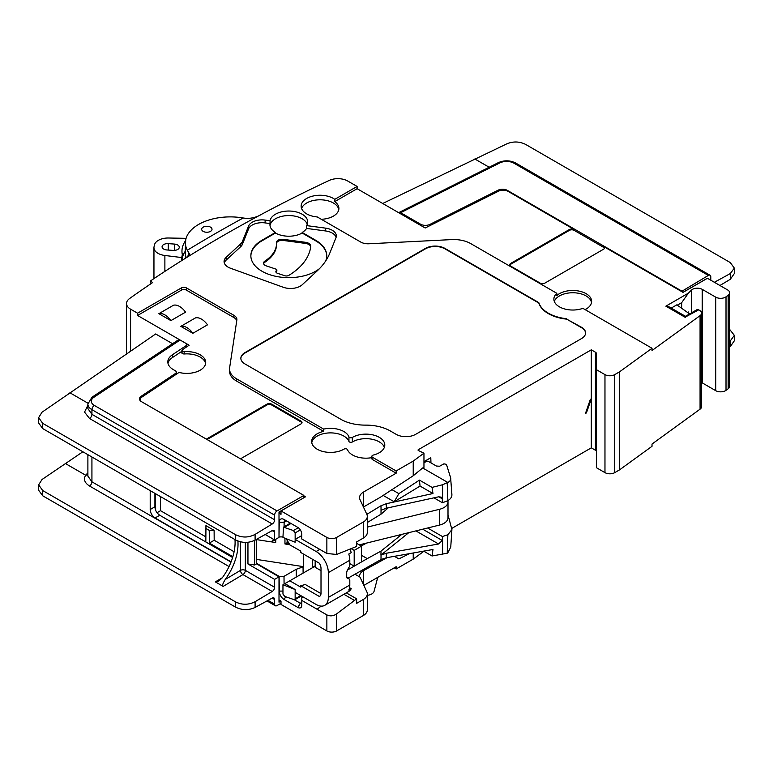 <?xml version="1.0" encoding="UTF-8"?>
<svg xmlns="http://www.w3.org/2000/svg" width="773" height="773" viewBox="0 0 773 773"><rect width="100%" height="100%" fill="white"/><g stroke="black" fill="none" stroke-linecap="round" stroke-linejoin="round"><path stroke-width="1.16" d="M273.768 540.143L275.748 540.424M275.777 539.264L275.71 542.52L270.908 541.786M274.376 539.796L270.83 541.825L256.617 539.631M303.634 554.154L303.673 566.686L256.617 559.42M289.421 544.636L284.966 543.95L284.947 538.211M320.08 595.973L319.365 596.476A6.899 3.981 -120 0 0 319.587 596.36A6.899 3.981 -120 0 0 321.008 593.2L321.008 568.416A6.899 3.981 60 0 0 319.365 563.237L300.765 552.492L300.765 551.091L289.498 544.704L287.16 542.656L287.112 540.114M284.966 543.95L287.179 542.675M273.149 540.501L273.159 539.1M279.005 513.175L281.005 514.325L281.005 510.943L305.403 496.865L303.886 495.986L303.886 497.735M363.271 522.046L363.271 538.105A13.798 7.972 0 0 0 367.31 532.471L367.31 516.412A13.798 7.972 0 0 1 363.271 522.046L336.622 537.428A6.899 3.981 0 0 1 326.863 537.428L281.005 510.943M363.271 538.105L356.633 541.931L356.633 546.443L336.622 554.463L326.863 553.478L301.741 538.974L301.741 534.191A5.517 3.189 60 0 0 297.837 527.428L284.126 519.504A6.899 3.981 60 0 0 279.246 522.277L279.005 536.829M279.005 599.935L281.005 601.085L281.005 604.467L326.863 630.942A6.899 3.981 0 0 0 336.622 630.942L363.271 615.569L363.271 599.51L356.633 603.346L356.633 598.833L336.622 613.907C333.395 616.1 330.139 616.429 326.863 614.893L301.818 600.428L301.789 605.24A5.517 3.189 60 0 1 297.885 607.452L284.126 599.51A6.899 3.981 60 0 1 279.246 591.103L279.13 576.349L256.617 563.343M155.508 493.705L155.634 510.151M232.866 556.676L209.328 543.081L209.232 530.355L205.937 528.452L205.831 541.97L205.85 536.849L160.513 510.682L160.407 496.537M236.751 320.756A10.349 5.971 0 0 0 233.861 317.539L186.351 290.107A3.45 1.99 0 0 0 181.471 290.107L137.565 315.461L137.565 313.21L130.569 309.171A13.798 7.972 180 0 1 126.53 303.538A13.798 7.972 180 0 1 129.613 298.513A1376.529 794.731 0 0 1 152.706 282.512L150.252 281.101A1379.979 796.721 180 0 1 185.935 257.95L189.607 254.133L187.317 250.249A44.853 25.896 180 0 1 185.414 242.78A44.853 25.896 180 0 1 243.186 217.986L246.916 218.498C252.558 218.266 257.39 216.894 261.419 214.372A1379.979 796.721 180 0 1 329.221 180.438A13.798 7.972 180 0 1 347.666 180.998L357.116 186.448L357.116 188.699L334.757 201.608L334.777 199.347A18.89 10.909 0 0 0 333.395 198.448A18.89 10.909 0 0 0 312.756 196.1A18.89 10.909 0 0 0 301.141 206.236A18.89 10.909 0 0 0 306.678 213.879A18.89 10.909 0 0 0 317.259 216.952L360.72 242.046A10.349 5.971 0 0 0 368.943 243.775L451.616 239.601A24.147 13.943 0 0 1 470.796 243.63L556.802 293.286A18.89 10.909 0 0 0 553.874 299.19A18.89 10.909 0 0 0 559.41 306.833A18.89 10.909 0 0 0 582.871 308.34L652.025 348.265L619.608 371.794L619.608 469.82L614.728 472.641A6.899 3.981 180 0 1 604.969 472.641L596.427 467.713L596.427 353.609A3.45 1.99 0 0 0 595.423 352.198L591.306 349.821L418.125 449.809L418.164 450.398L423.962 453.2L413.226 461.085L396.153 470.95L372.2 457.123L372.18 459.365L371.571 458.515L371.591 456.273L372.2 457.123M137.565 315.461L180.109 340.023L93.871 397.303A10.349 5.971 0 0 0 94.364 405.448L277.053 510.924A3.45 1.99 120 0 0 274.618 515.147L274.618 519.794A3.45 1.99 -60 0 1 272.241 523.988L255.1 534.394L255.1 540.134L272.212 530.587A3.45 1.99 -60 0 1 273.903 530.442A3.45 1.99 -60 0 1 274.618 532.027L274.618 539.931L265.207 534.501M185.597 343.193L189.134 345.231L182.331 349.754L181.8 352.797M187.317 346.439L186.602 346.024M150.252 284.164L150.252 281.101M604.438 248.278A3.45 1.99 0 0 0 603.5 247.292L574.233 230.393L574.233 229.542L508.035 191.327A6.899 3.981 0 0 0 498.633 191.134L425.179 227.996L357.116 188.699M691.362 312.92L691.362 290.175A6.899 3.981 180 0 1 702.213 289.353L715.73 297.151A6.899 3.981 180 0 0 726.011 296.822L728.166 295.247A6.899 3.981 180 0 0 729.673 292.774A6.899 3.981 180 0 0 727.654 289.952L707.43 278.28L683.032 292.358L603.5 246.442A3.45 1.99 0 0 1 604.515 247.853A3.45 1.99 0 0 1 603.5 249.264L544.955 283.063A3.45 1.99 0 0 1 540.076 283.063L510.808 266.163A3.45 1.99 0 0 1 509.794 264.752A3.45 1.99 0 0 1 510.808 263.351L510.808 264.192A3.45 1.99 0 0 0 509.871 265.178M729.673 292.774L729.673 386.287A6.899 3.981 180 0 1 728.166 388.771L726.011 390.336A6.899 3.981 180 0 1 715.73 390.674L702.213 382.867A6.899 3.981 0 0 0 701.575 382.548M687.612 312.514L688.231 311.896L688.25 312.968M691.362 290.175L688.356 293.18L681.689 302.649L681.631 308.243M688.356 293.18L665.862 306.166L669.312 306.987L685.467 316.312L696.966 309.683A3.45 1.99 60 0 1 698.686 309.847L699.546 310.35A6.899 3.981 0 0 1 701.575 313.162A6.899 3.981 0 0 1 700.067 315.645L652.025 350.517L652.025 348.265M619.608 469.82L652.025 446.292L652.025 444.04L700.067 409.168A6.899 3.981 0 0 0 701.575 406.685L701.575 313.162M619.608 371.794L614.728 374.615A6.899 3.981 180 0 1 604.969 374.615L596.427 369.687M596.427 451.635A3.45 1.99 0 0 0 595.423 450.224L591.306 447.847L451.819 528.384M591.306 349.821L591.306 398.839L586.427 412.927L585.451 413.487L590.33 399.399L591.306 398.839L591.306 447.847M430.957 462.882L430.793 457.713L423.962 461.655M427.633 527.998L442.427 536.539L447.867 534.732L447.229 553.217L447.789 552.879L450.756 547.042L451.905 529.592L448.002 514.915M423.894 551.275L413.226 559.121L396.153 568.976L394.201 567.846M377.736 577.354L374.093 591.258A8.281 4.783 180 0 1 367.31 595.307M363.271 615.569A13.798 7.972 0 0 0 367.31 609.936L367.31 593.877A13.798 7.972 0 0 0 366.837 591.809L360.034 577.151A13.798 7.972 0 0 0 360.034 577.151L354.923 574.184M396.153 568.976L396.153 566.725L363.851 585.374M277.053 510.924L303.886 495.425L141.507 401.68A6.899 3.981 180 0 1 139.488 398.858A6.899 3.981 180 0 1 141.179 396.249L175.461 373.475A3.45 1.99 0 0 0 176.302 372.171A3.45 1.99 0 0 0 175.297 370.76L173.374 369.658A18.977 10.957 0 0 1 167.818 361.909A18.977 10.957 0 0 1 172.476 354.72L185.752 345.898A3.45 1.99 0 0 0 186.602 344.594A3.45 1.99 0 0 0 185.588 343.183L180.109 340.023L178.321 339.888L91.968 397.245L87.89 404.037A13.798 7.972 0 0 0 91.929 409.671L274.618 515.147M172.553 343.724L155.663 333.965L42.032 412.193L38.65 417.613L38.65 422.995L42.689 428.571L235.581 539.931C242.084 543.129 248.597 543.197 255.1 540.134M82.875 451.77L42.032 479.502L38.65 484.845L42.689 490.536L235.581 601.906C242.084 605.075 248.597 605.008 255.1 601.703L255.1 607.443L272.241 598.06A3.45 1.99 -60 0 1 273.903 597.925A3.45 1.99 -60 0 1 274.618 599.51L274.618 604.157A3.45 1.99 120 0 0 275.323 605.742A3.45 1.99 120 0 0 277.053 605.568L281.005 603.288M255.1 601.703L272.212 591.48A3.45 1.99 -60 0 0 274.618 587.277L274.618 579.373L247.949 563.971L254.607 565.005L256.617 563.846L279.005 576.832L274.618 579.373M280.957 601.056L279.005 602.186L279.005 576.832M87.89 474.902L85.629 475.211L87.89 472.854M85.629 475.211L65.357 463.5M38.65 417.613L42.689 423.333L235.581 534.694C242.084 537.863 248.597 537.766 255.1 534.394M87.89 405.226L84.547 412.115L89.552 418.512L272.241 523.988M299.431 500.257L279.005 512.045L279.005 537.399L274.618 539.931M303.886 495.425L303.886 495.986M240.509 458.833L301.006 423.904A3.45 1.99 0 0 0 302.021 422.502A3.45 1.99 0 0 0 301.006 421.092L271.738 404.192A3.45 1.99 0 0 0 266.859 404.192L206.352 439.122M182.331 349.754C181.394 350.894 182.013 351.551 184.177 351.715A18.871 10.89 180 0 1 205.705 362.566A18.871 10.89 180 0 1 179.036 372.422L141.788 397.158A6.899 3.981 0 0 0 140.097 399.776A6.899 3.981 0 0 0 140.299 400.733M236.606 381.089A24.147 13.943 180 0 1 229.533 371.233L229.533 368.982A24.147 13.943 0 0 0 236.606 378.838L236.606 381.089L323.674 431.363A18.871 10.89 0 0 0 311.664 441.576A18.871 10.89 0 0 0 323.501 451.625A18.871 10.89 0 0 0 344.082 449.094A2.01 1.159 0 0 1 346.062 448.784A2.01 1.159 0 0 1 347.483 449.644A18.871 10.89 0 0 0 371.581 457.674M396.153 470.95L396.153 473.202L372.18 459.365M396.153 473.202L363.61 491.986A13.798 7.972 0 0 0 359.561 497.628A13.798 7.972 0 0 0 360.034 499.687L366.837 514.345A13.798 7.972 0 0 1 367.31 516.412M192.854 333.298L207.493 324.844A14.494 8.368 -120 0 0 195.463 317.906L180.824 326.351L192.854 333.298A14.494 8.368 -120 0 0 180.824 326.351M170.901 320.621L185.539 312.166A14.494 8.368 -120 0 0 173.51 305.229L158.871 313.674L170.901 320.621A14.494 8.368 -120 0 0 158.871 313.674M181.81 351.338L172.476 357.541A18.977 10.957 0 0 0 167.973 363.32M182.302 352.015C181.375 353.164 181.993 353.821 184.158 353.986L184.177 351.715M205.599 363.697A18.842 10.88 0 0 0 184.158 353.986M87.89 404.037L87.89 408.579L91.929 414.328L274.618 519.794M256.617 539.283L256.617 563.846M154.919 493.358L154.919 506.788C155.16 510.402 156.784 513.224 159.779 515.253L232.615 557.517M247.949 542.211L247.949 563.971M237.891 541.013A41.404 23.905 -60 0 1 225.233 579.479C222.556 583.944 221.87 586.253 223.165 586.398L242.944 574.581A3.45 1.961 59.1 0 1 240.461 570.377A3.45 1.99 180 0 1 245.341 570.377L245.341 542.327M229.04 566.551L89.533 486.004C84.595 482.883 83.3 479.279 85.648 475.221M223.165 586.398L215.358 581.885L218.662 581.112L222.305 577.789A41.404 23.905 -60 0 0 234.982 539.583M91.929 456.998L91.929 481.811L87.89 476.1L87.89 454.659M150.204 490.642L150.204 509.513L154.919 506.788M231.088 561.845L155.083 517.958A6.899 3.981 60 0 1 150.204 509.513M255.1 607.443C248.597 610.438 242.084 610.341 235.581 607.143L42.689 495.783L38.65 490.237L38.65 484.845M254.607 540.385L254.607 565.005M301.943 422.918A3.45 1.99 0 0 0 301.006 421.932L271.738 405.033A3.45 1.99 0 0 0 266.859 405.033L207.087 439.537M137.565 313.21L181.471 287.856L181.471 290.107M323.674 431.363L323.665 429.102A18.89 10.909 0 0 1 348.971 436.9A1.981 1.14 0 0 0 350.362 437.75A1.981 1.14 0 0 0 352.324 437.45A18.89 10.909 0 0 1 373.04 434.938A18.89 10.909 0 0 1 384.79 445.103A18.89 10.909 0 0 1 372.895 455.162L371.591 456.273M323.665 429.102L236.606 378.838M181.471 287.856A3.45 1.99 0 0 1 186.351 287.856L233.861 315.287A10.349 5.971 0 0 1 236.896 319.51A10.349 5.971 0 0 1 236.857 320.032L229.629 367.764A24.147 13.943 0 0 0 229.533 368.982M185.935 257.95A1379.979 796.721 180 0 1 261.419 214.372M357.116 186.448L334.777 199.347M242.364 241.582A12.416 7.17 0 0 1 240.799 243.766L226.17 257.283A13.798 7.972 0 0 0 224.073 261.506A13.798 7.972 0 0 0 230.557 268.26L283.227 287.256A13.798 7.972 0 0 0 302.243 284.725L316.862 271.207A102.123 58.961 0 0 0 329.762 253.225L335.975 237.707A13.798 7.972 0 0 0 336.323 235.91A13.798 7.972 0 0 0 325.636 228.151L306.601 225.61A18.89 10.909 0 0 0 307.702 222.006A18.89 10.909 0 0 0 302.166 214.227A18.89 10.909 0 0 0 282.551 211.647A18.89 10.909 0 0 0 270.038 220.74L265.12 220.083A13.798 7.972 0 0 0 248.577 226.054L242.364 241.582L242.364 244.394A12.416 7.17 180 0 1 240.799 246.587L226.17 260.095A13.798 7.972 0 0 0 224.296 262.907M566.725 318.727A34.495 19.914 0 0 1 538.8 302.61L444.939 248.413A13.798 7.972 0 0 0 425.421 248.413L244.896 352.643A13.798 7.972 0 0 0 240.857 358.276A13.798 7.972 0 0 0 244.896 363.909L340.816 419.285A34.495 19.914 0 0 0 365.552 425.121A34.495 19.914 0 0 1 390.297 430.948L396.153 434.329A13.798 7.972 0 0 0 415.661 434.329L581.547 338.555A13.798 7.972 0 0 0 585.586 332.921A13.798 7.972 0 0 0 581.547 327.288L566.725 319.152A34.495 19.914 180 0 1 538.8 303.035L444.939 248.838A13.798 7.972 0 0 0 425.421 248.838L244.896 353.068A13.798 7.972 0 0 0 240.867 358.488M384.355 447.354A18.842 10.88 0 0 0 371.166 439.093A18.842 10.88 0 0 0 352.362 441.972A2.029 1.169 0 0 1 350.353 442.282A2.029 1.169 0 0 1 348.923 441.412A18.842 10.88 0 0 0 329.395 432.909A18.842 10.88 0 0 0 311.77 442.707M413.226 461.085L413.226 475.762L380.538 497.145L363.61 506.924A13.798 7.972 0 0 0 363.436 507.02M413.226 475.762L422.667 467.955L447.789 482.449C450.205 481.221 451.152 479.647 450.62 477.714L446.436 464.36L443.924 463.829L439.595 466.235L436.407 466.032L427.865 461.104L423.962 462.515M391.824 489.57L398.878 493.638L419.43 480.11L432.049 487.396L442.581 484.748L447.789 482.449M423.962 453.2L423.962 467.317L422.667 467.955M451.905 494.488L450.62 477.714M433.924 497.841L442.427 502.75L447.867 500.682C451.094 498.643 452.379 496.256 451.741 493.541M350.005 549.419A17.248 9.962 60 0 1 351.222 552.608L348.778 554.019A17.248 9.962 60 0 1 349.802 560.241L349.802 564.821A3.45 1.99 120 0 1 348.439 568.126L346.7 571.981L346.7 576.861L348.439 578.716A3.45 1.99 -60 0 1 349.087 578.88A3.45 1.99 -60 0 1 349.802 580.455L349.802 585.035L328.332 597.423L328.332 572.638A17.248 9.962 -120 0 0 316.138 551.507L295.151 539.399L295.151 542.211L282.957 537.428L283.469 527.138L293.411 530.549L295.151 532.916L295.151 539.399L301.741 535.592M398.878 493.638L394.201 501.783L383.137 495.396M419.43 480.11L420.058 486.072L394.201 501.783M432.049 487.396L432.977 493.532L386.307 503.706L381.021 505.735L381.021 514.19L388.326 507.774M420.058 486.072L432.977 493.532M386.307 503.706L386.307 508.219L438.571 496.826L441.238 497.126L442.301 498.827L442.427 502.75M386.307 508.219L381.021 510.248M367.31 522.529L381.021 514.19M366.605 513.852L366.837 514.345M367.156 514.161L381.021 505.735M300.765 595.596L295.151 598.833L294.639 599.829L284.696 596.418L282.957 594.041L282.957 584.746L315.162 566.155M282.957 584.746L295.151 589.538L284.908 583.625M295.151 598.833L295.151 589.538M328.332 597.423A17.248 9.962 60 0 1 324.757 605.327A17.248 9.962 60 0 1 316.138 604.467L295.151 592.36M319.365 596.476L300.765 585.731L300.765 587.142L289.788 580.803M286.319 538.752L289.788 544.752M347.802 578.619L347.116 578.146M300.765 585.731L305.316 584.514L320.998 593.616M324.757 605.327L348.662 591.519A17.248 9.962 -120 0 0 351.222 588.668L349.551 587.702M351.222 588.668L348.778 590.079A17.248 9.962 -120 0 0 349.802 585.035M315.162 560.802L315.162 567.285L321.008 570.667M361.503 555.304L367.252 558.618L347.106 570.252M321.143 606.119L317.114 609.259M423.652 551.139L432.049 555.99L432.977 549.487L386.307 557.758L381.021 559.536L347.937 578.214M367.252 558.618L381.021 551.081L401.776 534.385M386.307 557.758L386.307 553.255L380.934 555.072L381.021 551.081M361.233 545.999L366.586 543.071M349.802 563.623L354.189 566.155L361.503 561.932L361.503 546.163L356.633 543.342M359.281 544.878L439.634 525.031A13.798 7.972 0 0 0 448.002 517.707L448.002 501.938A13.798 7.972 0 0 0 447.876 500.856L447.838 500.701M354.189 566.155L354.189 550.386L361.503 546.163M351.531 548.849L354.189 550.386M367.31 527.118L439.634 509.262A13.798 7.972 0 0 0 448.002 501.938M447.867 534.732L451.905 529.592M394.404 556.328L398.878 558.908L394.452 556.318M409.448 553.661L398.878 558.908M432.049 555.99L447.229 553.217M413.226 559.121L413.226 552.985M359.619 576.9A13.798 7.972 0 0 1 359.561 576.214A13.798 7.972 0 0 1 363.61 570.58L387.138 557.613M363.271 599.51A13.798 7.972 0 0 0 367.31 593.877M354.189 600.244L343.869 594.282M356.633 598.833L346.314 592.881M301.818 600.428L301.818 597.616L303.045 596.911M301.789 605.24L301.818 597.616M301.789 602.399A2.068 1.198 60 0 1 301.354 603.327A2.068 1.198 60 0 1 300.32 603.23L294.532 599.887M284.068 584.108L284.01 576.349L279.13 576.349M303.673 566.686L296.233 569.295L284.01 576.349M296.233 569.295L296.281 577.054M303.064 567.034L303.103 573.122M312.437 559.237L312.563 567.662M315.162 565.875L312.553 567.382M282.957 536.906L279.13 536.906M279.246 522.277L284.126 522.297L286.541 520.905A3.45 1.99 60 0 0 284.841 520.751A3.45 1.99 60 0 0 284.126 522.297L284.087 526.78M286.561 520.915L284.126 519.504L286.561 520.915M380.538 560.812L379.64 560.29M386.307 553.255L438.571 543.989L442.301 540.501L442.427 536.539M380.934 555.072L408.811 532.645M447.867 500.682L447.229 482.893M203.183 231.378A5.179 2.986 180 0 1 201.666 229.243A5.179 2.986 180 0 1 204.874 226.499A5.179 2.986 180 0 1 210.507 227.146A5.179 2.986 180 0 1 212.015 229.243A5.179 2.986 180 0 1 208.836 232.016A5.179 2.986 180 0 1 203.183 231.378M185.414 250.278L185.182 251.37A48.303 27.886 0 0 0 182.331 257.94M185.791 239.417L185.791 238.335L168.591 238.007A13.798 7.972 0 0 0 154.426 244.993L154.059 246.722A13.798 7.972 0 0 0 153.953 247.698A13.798 7.972 0 0 0 164.881 255.486L181.723 257.554L182.331 254.675L182.331 260.211M185.182 251.37L185.791 238.335M182.331 254.675A48.303 27.886 180 0 1 181.964 251.235A48.303 27.886 180 0 1 185.182 241.224M181.723 260.598L181.723 257.554M168.272 243.64A5.517 3.189 0 0 0 162.079 246.809A5.517 3.189 0 0 0 166.929 249.969L173.094 250.404A5.517 3.189 0 0 0 179.278 247.244A5.517 3.189 0 0 0 174.427 244.075L168.272 243.64L168.272 250.066M338.787 209.609A18.842 10.88 0 0 0 333.356 202.98A18.842 10.88 0 0 0 314.621 200.255A18.842 10.88 0 0 0 301.576 208.488M321.297 219.29A18.871 10.89 0 0 0 338.903 208.488A18.871 10.89 0 0 0 334.757 201.608M585.093 309.615A18.871 10.89 0 0 0 591.635 301.441A18.871 10.89 0 0 0 586.108 293.672A18.871 10.89 0 0 0 556.821 295.547L556.802 293.286M574.233 229.542A3.45 1.99 0 0 0 569.353 229.542L510.808 263.351M706.899 278.522L682.984 292.329M710.793 280.222L710.793 276.84A3.45 1.99 120 0 0 710.078 275.265A3.45 1.99 120 0 0 708.348 275.43L681.515 291.489M719.924 285.498L730.311 279.295L730.311 273.555L714.368 282.28M729.673 346.99L730.311 346.604L730.311 340.864L729.673 341.222M420.551 225.32L420.551 224.199L400.646 212.701L398.684 212.701M730.311 340.864L734.35 335.376L734.35 340.758L730.311 346.604M734.35 335.376L729.673 329.433M730.311 273.555L734.35 268.134L734.35 273.516L730.311 279.295M734.35 268.134L730.311 262.588L525.708 144.464C519.611 141.411 513.34 141.188 506.895 143.807L382.722 203.483M420.551 224.199A6.899 3.981 0 0 0 429.952 224.383L498.025 190.226A6.899 3.981 180 0 1 507.426 190.409L681.515 290.928M574.233 230.393A3.45 1.99 0 0 0 569.353 230.393L510.808 264.192M689.603 313.935L676.848 304.833L671.215 308.089M685.467 316.978L698.686 309.847M591.519 302.572A18.842 10.88 0 0 0 586.089 295.933A18.842 10.88 0 0 0 567.353 293.209A18.842 10.88 0 0 0 554.309 301.441M270.038 220.74L270.067 223.561L265.12 222.904A13.798 7.972 0 0 0 248.577 228.876L242.364 244.394M307.268 224.257A18.842 10.88 0 0 0 302.137 218.749A18.842 10.88 0 0 0 282.232 216.256A18.842 10.88 0 0 0 270.019 225.668M326.757 256.027A37.945 21.915 0 0 0 315.645 240.809L302.146 233.021A18.852 10.89 0 0 1 275.478 233.021L275.478 232.46L261.979 240.248A37.945 21.915 0 0 0 250.858 255.737A37.945 21.915 0 0 0 277.082 276.579A37.945 21.915 0 0 0 319.51 268.627M270.067 223.561A18.861 10.89 0 0 0 269.951 224.827A18.861 10.89 0 0 0 275.478 232.46M302.146 233.021L302.146 232.46A18.861 10.89 0 0 0 306.572 228.422L306.601 225.61M336.11 237.321A13.798 7.972 0 0 0 325.636 230.963L306.572 228.422M325.626 261.052A37.945 21.915 0 0 0 326.757 255.737A37.945 21.915 0 0 0 315.645 240.248L302.146 232.46M275.478 233.021L261.979 240.809A37.945 21.915 0 0 0 250.867 256.027M305.47 242.297A6.841 3.952 180 0 1 310.775 246.114A6.841 3.952 180 0 1 310.756 246.403A80.672 46.573 180 0 1 288.86 275.362A3.392 1.961 180 0 1 284.696 275.71L277.565 273.333A3.392 1.961 180 0 1 275.864 271.623A3.392 1.961 180 0 1 276.319 270.656L276.666 270.308A1.44 0.831 180 0 0 276.86 269.903A1.44 0.831 180 0 0 276.145 269.178L266.27 265.883A5.459 3.15 180 0 1 263.545 263.139A5.459 3.15 180 0 1 264.917 261.071A46.293 26.726 180 0 0 276.55 243.514A46.293 26.726 180 0 0 276.531 242.5A5.459 3.15 180 0 1 276.531 242.384A5.459 3.15 180 0 1 283.218 239.33L305.47 242.297L305.47 243.408A6.851 3.952 180 0 1 310.717 246.722M276.009 272.183A3.401 1.961 180 0 1 276.309 271.777L276.666 270.308M276.86 269.903L276.85 271.023A1.43 0.821 180 0 1 276.657 271.439M263.622 263.699A5.469 3.16 180 0 1 264.907 262.192L264.917 261.071M276.55 243.514L276.541 244.635A46.274 26.717 180 0 1 264.907 262.192M276.55 243.157A5.469 3.16 180 0 1 283.218 240.451L305.47 243.408M585.586 333.134A13.798 7.972 0 0 0 581.547 327.713L566.725 319.152M586.427 412.927L585.779 412.55M234.103 551.758L214.189 540.259L214.111 530.355L205.937 525.63L205.85 536.849M157.054 512.692L160.513 510.682M205.937 528.452L205.937 525.63M209.232 530.355L214.111 530.355M209.328 543.081L214.189 540.259M326.863 537.428L326.863 553.478M326.863 630.942L326.863 614.893M130.569 309.171L130.569 351.174M188.622 255.969L188.622 252.153M728.166 295.247L728.166 388.771M726.011 296.822L726.011 390.336M715.73 297.151L715.73 390.674M702.213 289.353L702.213 382.867M700.067 409.168L700.067 315.645M614.728 374.615L614.728 472.641M604.969 472.641L604.969 374.615M595.423 450.224L595.423 352.198M418.125 449.809L418.125 450.369M87.938 403.197L69.899 392.781M89.552 418.512A3.45 1.99 120 0 0 91.929 414.328L91.929 409.671A3.45 1.99 120 0 1 94.364 405.448M141.179 397.631L141.179 396.249M93.871 397.303A3.45 2.126 -123.6 0 0 91.968 397.245M185.752 345.898L185.752 347.473M172.476 354.72L172.476 357.541M175.461 374.799L175.461 373.475M274.618 532.027L272.173 530.616M272.212 591.48L242.944 574.581A3.45 1.99 120 0 0 245.341 570.377L274.618 587.277M225.233 579.479L240.461 570.377L240.461 541.767M222.363 577.702L215.358 581.885M230.992 562.097L91.929 481.811A3.45 1.99 -60 0 1 89.533 486.004M155.083 517.958L159.779 515.253M42.689 423.333L42.689 428.571M235.581 534.694L235.581 539.931M235.581 601.906L235.581 607.143M42.689 490.536L42.689 495.783M274.618 599.51L272.173 598.099M274.618 604.157L268.038 600.36M266.859 404.192L266.859 405.033M271.738 404.192L271.738 405.033M301.006 421.092L301.006 421.932M352.324 437.45L352.362 441.972M348.971 436.9L348.923 441.412M233.861 315.287L233.861 317.539M186.351 287.856L186.351 290.107M363.61 506.924L363.61 491.986M298.301 527.727L293.411 530.549M284.696 527.128L291.006 523.485M300.339 529.92L295.151 532.916M442.581 484.748L442.581 502.711M442.301 498.827L438.755 496.788M319.79 549.4L316.138 551.507M349.802 560.241L328.332 572.638M336.622 554.463L336.622 537.428M381.021 559.536L381.021 555.024M439.634 525.031L439.634 509.262M363.61 570.58L363.61 584.842M336.622 613.907L336.622 630.942M301.789 602.38L300.32 603.23L297.885 607.452M282.957 591.084L279.246 591.103M285.681 596.804L284.126 599.51M438.571 543.989L415.893 530.896M442.301 540.501L422.725 529.205M442.581 554.473L442.581 536.51M187.317 250.249A1391.419 803.331 180 0 1 243.186 217.986M164.881 271.391L164.881 255.486M174.427 244.075L174.427 250.404M665.862 306.166L685.467 317.481M489.145 167.239L474.844 158.987M708.348 275.43L513.958 163.2A3.45 1.99 -60 0 1 515.678 163.026C510.025 160.224 504.228 160.098 498.305 162.649L398.974 212.498M513.958 163.2A10.349 5.971 0 0 0 499.851 162.91L400.646 212.701M499.851 162.91A3.45 1.846 -116.7 0 0 498.305 162.649M507.426 190.409L507.426 191.018M603.5 247.292L603.5 246.442M498.025 190.226L498.025 191.443M429.952 225.61L429.952 224.383M569.353 229.542L569.353 230.393M681.689 302.649L677.322 305.171M240.799 243.766L240.799 246.587M226.17 257.283L226.17 260.095M248.577 226.054L248.577 228.876M265.12 220.083L265.12 222.904M325.636 228.151L325.636 230.963M261.979 240.248L261.979 240.809M315.645 240.248L315.645 240.809M276.309 271.777L276.319 270.656M283.218 240.451L283.218 239.33M126.53 303.538L126.53 353.947M185.414 242.78L185.414 258.279M186.602 344.594L186.602 346.913M176.302 374.238L176.302 372.171M279.005 512.518L281.005 511.359M275.323 605.742L266.994 600.93M140.097 400.491L140.097 399.776M294.639 599.829L301.373 595.944M346.797 577.557L349.087 578.88M283.469 527.138L290.397 523.137M153.953 247.698L153.953 278.609M710.078 275.265L515.678 163.026"/></g></svg>
